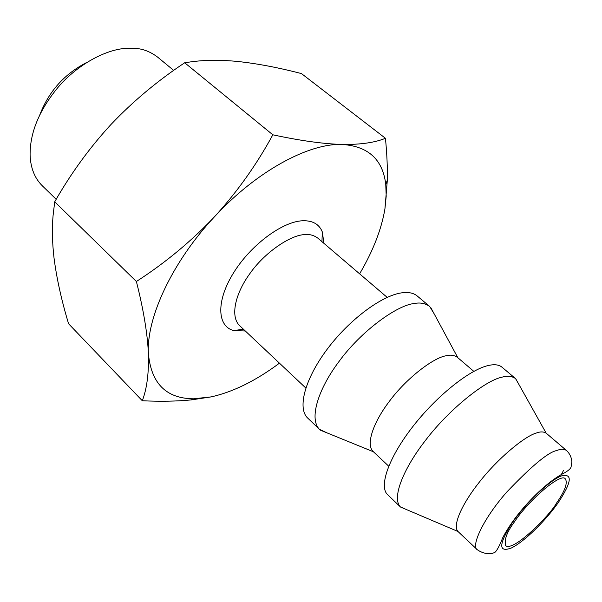 <?xml version="1.0" encoding="UTF-8"?>
<svg xmlns="http://www.w3.org/2000/svg" width="602" height="602" viewBox="0 0 602 602"><rect width="100%" height="100%" fill="white"/><g stroke="black" fill="none" stroke-linecap="round" stroke-linejoin="round"><path stroke-width="0.9" d="M514.138 522.288C506.876 532.138 504.047 539.919 505.657 545.638C513.514 552.312 550.514 514.432 556.323 503.415C564.819 491.187 567.844 483.06 565.398 479.049C562.042 471.825 529.376 499.133 514.138 522.288M39.875 114.704C48.875 91.308 64.512 73.888 86.786 62.435M561.056 476.039C548.979 480.878 525.365 503.475 511.903 523.288C498.569 544.562 498.388 552.794 511.354 547.993C523.913 541.988 545.314 521.182 558.317 502.519C571.908 481.811 572.818 472.984 561.056 476.039M173.692 70.411L157.641 57.13C150.538 51.802 143.253 48.912 135.796 48.446L125.999 48.356C105.681 49.507 77.47 64.572 58.101 87.275C39.198 110.151 29.859 132.809 30.1 155.256C30.642 168.101 34.698 178.267 42.26 185.74L56.189 199.292M477.311 549.716L457.956 531.468C452.222 525.328 462.359 503.483 479.102 482.435C497.177 459.048 524.365 436.39 536.216 433.071C540.22 431.521 543.538 431.551 546.164 433.154L566.392 450.424C563.901 448.836 560.643 448.889 556.617 450.582C548.234 452.14 531.566 466.023 506.598 492.233C481.946 520.301 470.975 546.804 477.311 549.716C485.814 555.789 494.061 553.118 493.369 552.907C495.386 553.366 498.539 548.249 502.82 537.541C515.846 512.422 543.794 483.985 562.2 474.083C568.085 471.057 571.072 468.499 571.17 466.392L571.9 461.809C571.448 457.159 569.612 453.359 566.392 450.424M406.049 509.382L400.375 506.892C391.511 497.959 403.498 468.552 425.418 440.476C449.017 409.255 485.641 380.298 501.857 377.221C507.238 375.595 511.79 376.039 515.515 378.553L518.631 383.956M184.701 62.766L272.826 134.803C300.157 140.687 323.297 143.908 342.252 144.465C360.545 144.668 374.941 142.606 385.446 138.279L301.459 73.572C278.312 67.559 256.964 63.519 237.399 61.434C220.084 59.801 204.477 59.959 190.586 61.901L184.701 62.766C157.378 80.931 132.846 101.46 111.114 124.351C89.766 147.498 70.961 173.323 54.707 201.828L53.074 215.584C51.93 228.527 52.246 242.651 54.022 257.942C56.656 278.402 61.509 300.338 68.575 323.748L142.298 400.751C146.918 388.757 148.957 372.992 148.401 353.449C147.475 333.546 143.472 309.563 136.391 281.503L54.707 201.828M400.375 506.892L387.59 494.633C378.696 486.582 388.508 457.994 412.28 427.285C435.976 396.537 469.041 369.959 488.056 365.565C494.295 364.097 498.923 364.631 501.955 367.16L515.515 378.553M136.391 281.503C165.294 262.848 191.346 241.251 214.538 216.712C172.368 261.637 146.263 317.924 148.401 353.449C151.102 383.399 166.137 398.516 193.513 398.802L211.182 396.884L191.203 399.909C176.589 401.323 160.29 401.602 142.298 400.751M385.446 138.279C386.935 153.623 387.568 167.544 387.342 180.043L384.919 208.947L386.198 196.252L385.769 184.505C382.849 159.583 368.341 146.233 342.252 144.465C308.773 142.998 256.309 171.352 214.538 216.712C237.263 191.85 256.693 164.542 272.826 134.803M388.726 466.196L373.037 451.41C365.587 444.088 373.729 421.769 389.374 401.331C406.147 378.538 433.32 357.701 446.127 355.759C450.462 354.616 454.224 355.142 457.415 357.355L473.827 371.366M327.112 432.913L319.429 429.309C308.773 418.668 318.413 388.817 338.918 361.636C360.876 331.303 397.245 304.883 414.575 303.468C420.249 302.354 425.283 303.348 429.662 306.433L434.102 313.732M319.429 429.309L307.705 418.074C297.222 408.465 304.702 379.313 326.939 349.559C349.1 319.752 381.818 295.386 401.948 292.805C408.547 291.932 413.634 292.993 417.224 295.988L429.662 306.433M245.307 330.98L233.802 330.603C217.134 326.465 215.975 301.301 233.283 273.293C250.379 245.3 282.157 221.559 302.633 220.761C312.634 220.437 319.195 224.162 322.318 231.943L323.944 243.358M211.182 396.884C233.102 391.977 255.858 380.735 279.448 363.172M359.62 273.827C372.992 251.132 381.427 229.505 384.919 208.947M305.824 388.034L239.491 325.501C230.024 316.291 235.442 293.603 249.424 274.241C264.278 252.539 290.992 234.637 304.966 234.614C309.609 234.088 313.905 235.269 317.856 238.159L387.184 297.373M560.989 475.219L563.457 470.531M515.688 378.696L546.164 433.154M457.956 531.468L400.541 507.042M430.686 307.396L457.821 357.693M373.421 451.771L320.497 430.219M322.318 231.943L321.942 241.65M243.396 329.181L233.802 330.603M387.342 180.043L385.769 184.505M193.513 398.802L191.203 399.909"/></g></svg>

